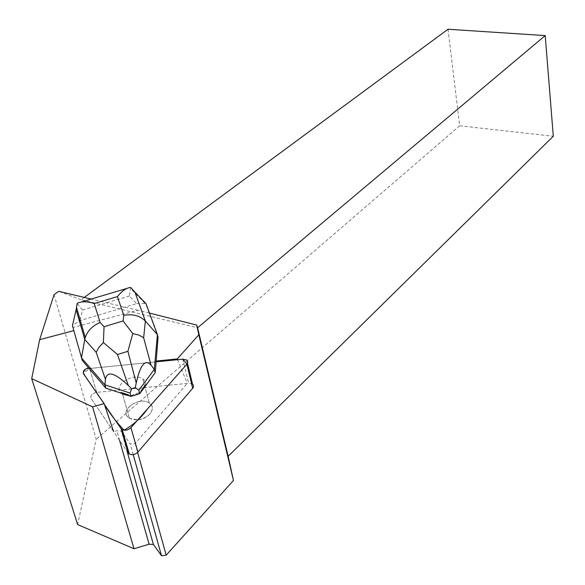 <?xml version="1.0" encoding="UTF-8"?>
<svg xmlns="http://www.w3.org/2000/svg" width="585" height="585" viewBox="0 0 585 585"><rect width="100%" height="100%" fill="white"/><g stroke="black" fill="none" stroke-linecap="round" stroke-linejoin="round"><path stroke-width="0.44" stroke-dasharray="2.92 2.19" d="M137.885 419.833C149.153 419.072 156.89 407.438 149.307 403.036C138.981 395.497 117.724 411.562 129.453 418.26L137.885 419.833M128.181 453.046L91.07 398.422C90.2 395.475 92.086 393.456 96.737 392.374L188.648 383.255L192.516 384.111M83.765 374.524L104.408 404.491L89.695 383.131L83.443 372.645L90.763 368.382L156.151 361.837L89.549 368.506C84.825 369.596 82.902 371.599 83.765 374.524L83.531 373.756M131.099 395.614L141.087 391.833C137.431 394.429 133.351 395.716 128.832 395.701L131.099 395.614M145.643 385.661C146.235 382.861 145.285 380.608 142.784 378.912C133.117 371.906 112.042 385.91 121.446 393.281C112.042 385.91 133.117 371.906 142.784 378.912C145.285 380.608 146.235 382.861 145.643 385.661M158.045 337.165L149.153 312.99L138.075 310.269L73.015 327.461L82.273 360.455M138.075 310.269L91.136 299.067M84.291 297.429L81.147 299.747L197.598 327.768M81.147 299.747L58.719 291.323M88.898 368.594L156.151 361.837M96.737 392.374L89.549 368.506L96.737 392.359L187.302 383.38L177.54 359.695M96.737 392.359C92.086 393.449 90.192 395.46 91.07 398.414L113.622 431.613L116.832 430.699L121.431 431.167L122.038 432.052M128.356 417.441C119.033 409.983 139.72 395.928 149.299 403.021C153.277 406.158 153.307 410.005 149.387 414.568C142.864 419.979 136.217 421.207 129.453 418.246L128.356 417.441M54.032 294.686L96.174 439.211L77.629 524.577M448.015 29.25L459.671 125.782L96.174 439.211M459.671 125.782L553.3 136.246M123.537 434.231L130.228 443.971L135.157 443.496L187.302 383.38M135.157 443.496L137.636 452.417M119.596 440.41L116.832 430.699M127.194 451.598L121.431 431.167M133.204 454.603L130.228 443.971M130.66 287.454L129.322 296.054L136.693 303.6L80.006 320.639L72.467 325.516L73.015 327.461M149.102 313.077L145.533 303.125M136.693 303.6L145.585 303.505M80.167 319.936L82.478 310.05L77.198 303.366M182.805 359.168L188.648 383.255M82.478 310.05L129.322 296.054M187.514 363.3L186.725 360.002M149.307 403.036L142.784 378.912L149.299 403.021M129.453 418.26L122.557 394.078L129.453 418.246M129.994 287.506L126.784 288.456M81.315 301.984L77.842 303.015M144.868 303.213L130.711 288.595"/><path stroke-width="0.88" d="M187.514 363.3L192.516 384.111L193.577 385.742L193.16 387.723L137.921 452.103C135.252 454.611 132.385 455.262 129.329 454.07L128.181 453.046L121.037 428.622L122.192 429.639C125.292 430.816 128.203 430.158 130.93 427.657L186.886 364.221L187.822 362.261L186.725 360.002L182.805 359.168L156.151 361.837L158.045 337.165L157.402 334.62L145.972 303.571L134.93 292.156L145.358 321.07C140.027 315.688 132.832 313.772 123.779 315.33L117.424 296.617C121.695 291.235 125.877 288.193 129.994 287.498L130.66 287.454L134.93 292.156M132.788 333.574L127.903 351.3L117.49 354.51L103.362 342.561L104.057 326.708L123.077 320.946L132.788 333.574L138.916 335.095L143.654 337.75L145.358 321.07L157.402 334.62L154.323 369.376L155.193 372.718L156.151 361.837L182.805 359.168L186.944 364.155L147.427 408.959C141.387 417.58 133.629 424.666 124.137 430.209C116.452 422.195 109.878 413.617 104.408 404.491L121.037 428.622M141.087 391.833L145.643 385.661L145.431 384.886L140.875 391.058L141.087 391.833L139.735 393.661L131.011 396.418L128.832 395.701L128.612 394.926L122.338 393.31L121.227 392.513L122.557 394.078L128.832 395.701M91.136 299.067L58.719 291.323L54.032 294.686L39.663 339.68L73.834 330.635M76.123 309.706L77.198 303.366L77.834 303.015C82.017 301.246 87.479 301.421 94.229 303.535L100.13 322.467C92.598 325.706 87.64 330.693 85.264 337.428L84.759 339.49L76.123 309.706L72.445 325.699L82.273 360.455L105.87 388.177L121.446 393.281M149.468 313.063L196.67 325.077L197.598 327.768L545.205 35.59L553.3 136.246L228.143 456.285L233.466 480.468L166.169 555.18L161.526 555.75L153.416 544.496L149.102 544.204L134.016 548.745L77.629 524.577L31.7 378.627L39.663 339.68M31.7 378.627L92.598 406.86L104.115 403.628L83.531 373.756C82.617 371.087 84.328 369.113 88.671 367.833M155.946 361.069L177.226 358.941L198.82 334.795L233.466 480.468M196.67 325.077L198.82 334.795M177.54 359.695L177.226 358.941M121.227 392.513L128.612 394.926M140.875 391.058L145.431 384.886M134.016 548.745L92.598 406.86M545.205 35.59L448.015 29.25L84.291 297.429M197.598 327.768L228.143 456.285M104.115 403.628L113.622 431.613M122.038 432.052L123.537 434.231M137.636 452.417L166.169 555.18M149.102 544.204L119.596 440.41M153.416 544.496L127.194 451.598M161.526 555.75L133.204 454.603M145.533 303.125L145.972 303.571M103.362 342.561L98.909 347.336L96.181 352.309L84.759 339.49L81.498 357.918L104.89 384.828L105.87 388.177M145.643 385.661L155.193 372.718M117.49 354.51L128.312 385.493L131.632 388.733L130.067 393.054L131.011 396.418M128.312 385.493C114.623 372.63 107.004 370.597 105.454 379.394L96.181 352.309M130.067 393.054L104.89 384.828L105.454 379.394M143.654 337.75L151.047 365.179L154.323 369.376L138.813 390.297L139.735 393.661M151.047 365.179C145.255 358.693 140.312 364.638 136.232 383.007L127.903 351.3M138.813 390.297L135.303 387.577L136.232 383.007M135.303 387.577L131.632 388.733M192.699 388.36L186.886 364.221M130.93 427.657L137.921 452.103M100.13 322.467L104.057 326.708M123.077 320.946L123.779 315.33M117.424 296.617L94.229 303.535M80.006 320.639L80.167 319.936M129.329 454.07L122.192 429.639M122.338 393.31L122.557 394.078M126.784 288.456L81.315 301.984M76.401 306.986L85.242 337.362"/></g></svg>
